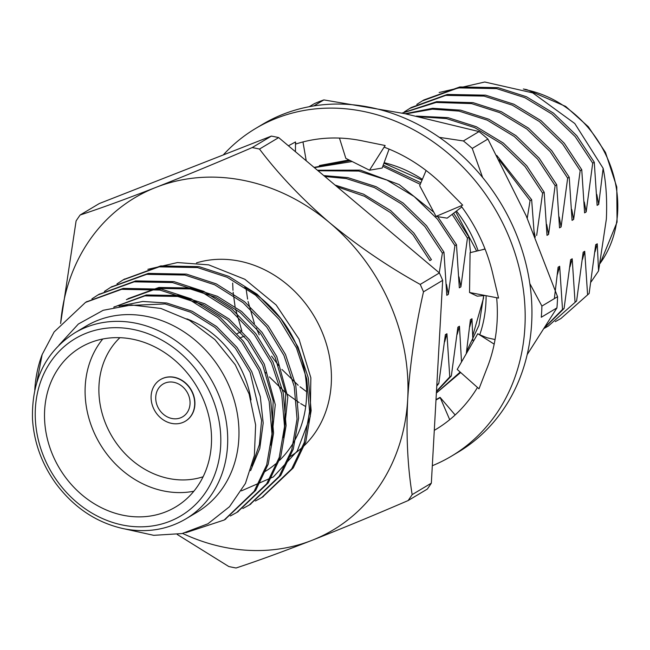 <?xml version="1.0" encoding="UTF-8"?>
<svg xmlns="http://www.w3.org/2000/svg" width="650" height="650" viewBox="0 0 650 650"><rect width="100%" height="100%" fill="white"/><g stroke="black" fill="none" stroke-linecap="round" stroke-linejoin="round"><path stroke-width="0.97" d="M402.196 241.613L360.311 206.343M393.031 233.894L368.355 213.111M337.025 186.729L364.471 196.268L390.601 212.688L412.994 234.853L429.861 260.609L431.429 259.675L413.952 233.179L390.658 210.576L363.545 194.171L335.051 185.063M324.878 176.499L346.247 178.555L374.506 187.614L401.619 204.019L424.913 226.614L442.39 253.11L443.95 252.176L426.481 225.68L403.187 203.076L376.074 186.672L347.815 177.612L323.806 175.597M318.053 170.755L358.776 171.056L387.034 180.115L414.148 196.519L437.442 219.123L454.911 245.619L456.479 244.676L437.734 216.669M433.802 212.209L399.132 184.551L360.336 170.121L317.444 170.243M436.767 386.067L438.807 383.443L436.832 384.93M232.684 283.075L232.984 290.339M233.123 292.151L235.064 306.589M235.536 308.986L241.865 330.899M265.688 372.515L266.069 372.986M269.392 376.919L285.634 392.746M287.511 394.274L299.179 402.651M300.69 403.601L305.711 406.559M452.148 214.338L467.439 238.119L469.007 237.185L453.586 213.232M420.916 182.788L383.24 165.092M350.252 160.574L314.064 167.391M436.451 391.666L451.336 375.952L449.767 376.886L436.475 391.243M420.257 184.34L382.777 166.351M352.154 161.533L314.356 167.643M245.952 287.885L247.593 299.089M248.056 301.486L254.394 323.408M256.295 328.201L259.244 334.839M271.554 356.127L278.598 365.495M281.921 369.419L298.163 385.255M300.04 386.783L306.629 391.739M460.192 372.084L436.378 393.039L460.655 372.491M499.078 159.819L530.075 200.639L531.643 199.704L496.754 155.407M419.144 116.699L446.461 118.584L474.727 127.644L501.841 144.048L525.135 166.652L542.604 193.148L544.172 192.213L526.695 165.718L503.401 143.114L476.288 126.709L448.029 117.65L416.349 116.09M405.86 113.88L432.38 109.168L458.989 111.093L487.256 120.153L514.361 136.557L537.656 159.153L555.133 185.648L556.692 184.714L539.224 158.218L515.929 135.614L488.816 119.21L460.558 110.151L432.705 108.29L405.072 113.718M402.155 113.124L436.109 102.456L471.518 103.594L499.777 112.653L526.89 129.058L550.184 151.661L567.661 178.157L569.221 177.222L551.753 150.727L528.458 128.123L501.345 111.719L473.086 102.659L436.711 101.652L402.017 113.1M409.654 108.444L445.754 95.379L484.047 96.103L512.306 105.162L539.419 121.566L562.713 144.162L580.182 170.657L581.75 169.723L564.281 143.227L540.987 120.624L513.874 104.219L485.607 95.16L447.322 94.445L411.223 107.51L404.276 111.906M544.456 327.917L564.078 308.49L562.51 309.424L544.741 327.462M422.183 100.953L458.282 87.888L496.576 88.603L524.834 97.663L551.947 114.067L575.242 136.671L592.711 163.166L594.279 162.224L576.802 135.736L553.516 113.133L526.403 96.728L498.136 87.669L459.851 86.946L423.743 100.011L416.804 104.406M548.356 326.04L576.607 300.991L548.356 326.04L544.139 328.412M560.885 318.549L589.136 293.491L560.885 318.549L555.287 321.636M439.164 92.503L484.754 82.006L532.748 92.893L574.795 123.532L603.143 168.309L598.683 204.433L596.814 194.472M582.489 259.342L584.724 251.29L587.567 294.434M592.711 163.166L586.162 211.932L584.285 201.971M569.961 266.841L572.195 258.781L575.039 301.925M580.182 170.657L573.633 219.424L571.756 209.471M557.44 274.332L559.674 266.281L562.51 309.424M567.661 178.157L561.104 226.923L559.227 216.962M555.133 185.648L548.576 234.414L546.699 224.461M542.604 193.148L536.656 235.438M535.259 237.144L534.178 231.953M530.075 200.639L527.239 218.213M469.747 326.804L471.981 318.752L472.899 340.632M457.218 334.303L459.452 326.243L461.516 361.952M467.439 238.119L460.891 286.886L459.014 276.924M444.689 341.794L446.932 333.743L449.767 376.886M454.911 245.619L448.362 294.385L446.485 284.424M442.39 253.11L439.238 272.805M598.683 204.433L597.122 205.368L594.279 162.224M576.607 300.991L583.164 252.224L584.724 251.29M586.162 211.932L584.594 212.867L581.75 169.723M564.078 308.49L570.635 259.724L572.195 258.781M573.633 219.424L572.065 220.366L569.221 177.222M554.361 298.626L558.106 267.215L559.674 266.281M561.104 226.923L559.536 227.857L556.692 184.714M548.576 234.414L547.008 235.357L544.172 192.213M466.277 353.681L470.413 319.686L471.981 318.752M451.336 375.952L457.892 327.186L459.452 326.243M460.891 286.886L459.323 287.82L456.479 244.676M438.807 383.443L445.364 334.677L446.932 333.743M448.362 294.385L446.794 295.319L443.95 252.176M534.284 234.772L531.643 199.704M470.494 252.582L469.007 237.185M86.296 301.933L123.183 288.397L161.468 289.112L191.197 298.854L219.497 316.68L243.295 341.136L260.423 369.436L270.733 400.416L273.569 433.087L268.239 464.1L255.678 490.409L224.998 519.521M98.824 294.442L135.712 280.898L173.997 281.621L203.726 291.354L232.026 309.181L255.824 333.645L272.951 361.944L283.262 392.917L286.098 425.596L280.759 456.601L268.206 482.909L237.526 512.029M111.353 286.942L148.257 273.398L186.526 274.121L216.255 283.863L244.554 301.689L268.352 326.146L285.48 354.445L295.791 385.426L298.618 418.096L293.288 449.109L280.735 475.418L250.055 504.53M123.874 279.451L160.786 265.907L199.054 266.63L228.784 276.364L257.083 294.19L280.873 318.654L298.009 346.954L308.311 377.926L311.147 410.605L305.817 441.61L293.264 467.919L262.576 497.031M34.783 389.976A128.968 110.987 59.1 0 1 42.153 354.559L54.121 331.939L85.524 302.388L121.623 289.331L159.908 290.054L189.638 299.788L217.937 317.614L241.727 342.079L258.863 370.378L269.165 401.351L272.001 434.029L266.671 465.034L254.118 491.343L224.201 520.008L185.851 532.675M91.91 298.878L98.069 294.881L134.16 281.832L172.437 282.555L202.166 292.297L230.457 310.123L254.256 334.579L271.391 362.879L281.694 393.859L284.529 426.53L279.199 457.543L266.638 483.852L236.706 512.517L230.328 515.994M104.439 291.387L110.597 287.389L146.689 274.341L184.957 275.056L214.687 284.798L242.986 302.624L266.784 327.088L283.912 355.387L294.223 386.36L297.058 419.039L291.72 450.044L279.167 476.352L249.243 505.017L242.856 508.503M116.968 283.887L123.102 279.906L159.201 266.841L197.486 267.564L227.216 277.298L255.515 295.132L279.313 319.589L296.441 347.888L306.751 378.861L309.579 411.539L304.249 442.544L291.696 468.861L261.796 497.51L255.385 501.004M264.818 471.648A108.339 93.226 -120.9 0 0 275.706 463.84M279.549 460.338A108.339 93.226 -120.9 0 0 244.798 287.227M147.867 269.311L177.466 262.559L208.682 264.859L244.871 279.289L276.152 304.988L299.008 339.105L310.854 377.788L310.245 416.65L297.237 451.067L273.349 476.921L241.402 490.872M185.9 518.871L197.178 512.127A108.339 93.226 -120.9 0 0 235.341 404.341A108.339 93.226 -120.9 0 0 147.29 316.501A108.339 93.226 -120.9 0 0 85.922 326.202L74.644 332.946A108.339 93.226 59.1 0 1 136.013 323.245A108.339 93.226 59.1 0 1 224.071 411.084A108.339 93.226 59.1 0 1 185.9 518.871C167.18 529.831 146.477 533.122 123.776 528.742C96.623 522.779 73.978 507.699 55.843 483.503C41.795 463.889 34.011 442.447 32.5 419.185C31.492 380.453 45.549 351.707 74.644 332.946M124.914 528.962L153.733 535.324L182.041 533.569L207.886 523.803L229.491 506.716L245.424 483.446L254.377 455.504L255.629 424.954L249.113 393.957L235.276 364.796L214.898 339.584L189.467 320.32L160.916 308.457L131.438 304.972L103.196 310.286L78.374 324.025L58.996 345.109M36.758 382.468L42.153 354.559M595.018 251.851L597.253 243.791L598.561 270.92L606.361 219.091C607.214 200.102 606.141 183.17 603.143 168.309M598.561 270.92L591.053 281.946M431.34 483.153L412.157 494.634A221.073 190.247 59.1 0 1 408.135 500.557L427.318 489.076A221.073 190.247 -120.9 0 0 431.34 483.153L442.674 280.353A221.073 190.247 -120.9 0 0 439.4 272.943L278.671 137.589A221.073 190.247 -120.9 0 0 271.375 136.094L99.304 203.539L80.121 215.012A221.073 190.247 59.1 0 0 76.099 220.935L60.604 323.497M278.671 137.589L259.488 149.061A221.073 190.247 59.1 0 0 252.192 147.574L271.375 136.094M442.674 280.353L423.491 291.834A221.073 190.247 59.1 0 0 420.217 284.424L439.4 272.943M412.157 494.634C407.542 466.107 406.047 434.33 407.696 399.295A193.456 166.481 59.1 0 1 311.967 540.337C282.425 551.85 257.124 561.064 236.064 567.994A221.073 190.247 59.1 0 1 228.768 566.508L177.214 534.462M182.642 533.439A193.456 166.481 59.1 0 0 311.967 540.337C342.111 528.458 374.164 515.198 408.135 500.557M420.217 284.424C388.123 266.646 357.955 246.106 329.721 222.804A193.456 166.481 59.1 0 1 407.696 399.295C409.963 364.065 415.228 328.242 423.491 291.834M252.192 147.574C218.286 162.191 186.225 175.451 156.024 187.354A193.456 166.481 59.1 0 1 329.721 222.804C302.185 199.152 278.769 174.574 259.488 149.061M60.645 323.448A193.456 166.481 59.1 0 1 156.024 187.354C126.522 198.851 101.221 208.073 80.121 215.012M132.941 339.259A92.861 79.909 -120.9 0 0 80.34 347.579A92.861 79.909 -120.9 0 0 59.451 468.293A92.861 79.909 -120.9 0 0 175.695 506.943A92.861 79.909 -120.9 0 0 208.414 414.554A92.861 79.909 -120.9 0 0 132.941 339.259M289.242 457.039L289.624 456.812A108.339 93.226 -120.9 0 0 327.795 349.017A108.339 93.226 -120.9 0 0 239.736 261.186A108.339 93.226 -120.9 0 0 196.471 262.884M589.136 293.491L595.684 244.733L597.253 243.791M121.656 305.784L165.181 303.94L190.694 312.236L214.988 327.438L235.43 348.319L250.153 372.499L261.592 420.452L259.382 444.535L251.981 466.091M113.718 307.214L144.852 295.888L177.71 296.449L203.222 304.736L227.516 319.946L247.951 340.827L262.681 364.999L273.187 400.806L271.822 437.483M126.384 299.634L157.381 288.389L190.239 288.949L215.743 297.245L240.037 312.447L260.479 333.328L275.21 357.5L285.716 393.307L284.342 429.983M119.031 306.174L142.797 301.462L166.749 303.006L192.262 311.293L216.547 326.503L236.99 347.384L251.721 371.556L260.301 396.598L263.185 423.061L259.773 448.516L250.591 470.665M113.782 307.198L114.644 306.662M113.856 307.133L146.421 294.954L179.278 295.514L204.782 303.802L229.076 319.004L249.519 339.893L264.249 364.065L275.275 404.682L271.042 445.291M127.952 298.699L158.949 287.454L191.807 288.015L217.311 296.303L241.605 311.512L262.048 332.394L276.778 356.566L287.804 397.191L283.571 437.799M186.834 318.849A92.861 79.909 59.1 0 1 250.981 399.953M193.854 491.229A92.861 79.909 59.1 0 1 100.035 444.007A92.861 79.909 59.1 0 1 102.773 338.999M185.453 421.151A24.245 20.865 -120.9 0 0 185.567 421.078A24.245 20.865 -120.9 0 0 194.106 396.955A24.245 20.865 -120.9 0 0 174.403 377.301A24.245 20.865 -120.9 0 0 160.664 379.47A24.245 20.865 -120.9 0 0 160.558 379.535M119.901 337.683A82.542 71.029 -120.9 0 0 112.166 436.743A82.542 71.029 -120.9 0 0 203.117 476.751M174.176 377.431A24.245 20.865 -120.9 0 0 160.444 379.6A24.245 20.865 -120.9 0 0 154.984 411.125A24.245 20.865 -120.9 0 0 185.339 421.216A24.245 20.865 -120.9 0 0 193.887 397.093A24.245 20.865 -120.9 0 0 174.176 377.431M244.359 336.399A19.086 16.429 -120.9 0 0 239.752 338.154M237.104 333.726A24.245 20.865 59.1 0 1 240.573 332.126M173.899 382.322A19.086 16.429 -120.9 0 0 163.093 384.028A19.086 16.429 -120.9 0 0 158.795 408.842A19.086 16.429 -120.9 0 0 182.691 416.788A19.086 16.429 -120.9 0 0 189.418 397.8A19.086 16.429 -120.9 0 0 173.899 382.322M240.533 332.085A24.245 20.865 -120.9 0 0 237.331 333.596M477.466 387.465A159.924 137.621 59.1 0 1 435.622 429.569A159.924 137.621 59.1 0 1 434.289 430.357L437.97 428.122M496.665 297.724A159.924 137.621 59.1 0 1 487.451 367.039A159.924 137.621 59.1 0 1 486.614 369.135L478.993 388.822L457.21 369.428L477.791 333.71L494.179 344.151M461.004 205.863A159.924 137.621 59.1 0 1 492.684 273.374A159.924 137.621 59.1 0 1 493.236 275.771L498.542 298.082L469.536 292.492L477.157 296.14L485.29 295.531M288.413 145.787L295.498 141.96L295.807 144.024A159.924 137.621 59.1 0 1 361.977 140.79A159.924 137.621 59.1 0 1 364.219 141.261L385.141 145.511L384.272 147.217A159.924 137.621 59.1 0 1 444.762 186.956A159.924 137.621 59.1 0 1 446.485 188.727L462.694 205.148L436.036 216.401L447.168 218.148L461.809 206.952M223.259 154.952A190.873 164.255 59.1 0 1 255.499 128.546L262.267 124.499A190.873 164.255 59.1 0 1 444.243 140.863A190.873 164.255 59.1 0 1 531.651 323.261A190.873 164.255 59.1 0 1 458.282 452.083L451.514 456.129A190.873 164.255 59.1 0 1 432.315 465.725M255.499 128.546A190.873 164.255 59.1 0 1 437.474 144.909A190.873 164.255 59.1 0 1 524.883 327.316A190.873 164.255 59.1 0 1 451.514 456.129M295.498 141.96L295.449 151.718M306.231 160.794L302.965 141.936M385.141 145.511L369.501 170.211L345.832 158.364L339.454 138.068M369.501 170.211L382.159 168.049L389.098 149.11M436.036 216.401L419.681 185.705L426.099 170.495M469.536 292.492L470.08 252.679L485.071 249.088M478.985 334.474L487.012 337.764L495.056 339.536M436.004 399.62L440.091 397.361L449.711 419.681M440.091 397.361L455.138 414.976M439.855 397.832L435.988 399.977M466.635 351.349L478.969 325.374L483.689 295.652M476.677 251.103L455.642 211.664M422.037 180.115L383.947 163.158M319.394 165.523L349.05 159.973M472.623 336.261L483.624 297.741M384.118 162.695A124.857 107.445 59.1 0 1 422.37 179.343M456.479 211.031A124.857 107.445 59.1 0 1 478.14 250.754M486.102 295.685A124.857 107.445 59.1 0 1 479.7 334.912M541.905 306.077L557.562 296.709A183.138 157.601 59.1 0 1 556.936 307.897L541.279 317.265A183.138 157.601 59.1 0 0 541.905 306.077L529.815 283.554M463.385 140.952L479.042 131.584A183.138 157.601 59.1 0 1 487.906 139.051L472.249 148.419A183.138 157.601 59.1 0 0 463.385 140.952L439.343 137.361M309.254 106.697L314.381 103.634A183.138 157.601 59.1 0 1 323.871 99.913L313.869 105.901M479.042 131.584L404.901 113.685L323.871 99.913M557.562 296.709L526.183 215.816L487.906 139.051M482.625 177.474L472.249 148.419M527.191 354.567L556.936 307.897M600.251 263.128A108.339 93.226 -120.9 0 0 608.059 159.697A108.339 93.226 -120.9 0 0 526.11 89.83A108.339 93.226 -120.9 0 0 524.891 89.594M122.549 525.029A103.179 88.79 -120.9 0 0 210.982 394.745A103.179 88.79 -120.9 0 0 50.529 362.001A103.179 88.79 -120.9 0 0 122.549 525.029M124.654 278.98L123.102 279.906M112.133 286.471L110.565 287.406M99.604 293.971L98.036 294.905M87.076 301.462L85.507 302.396M263.364 496.567L261.796 497.51M250.835 504.067L249.267 505.001M238.306 511.558L236.738 512.501M225.786 519.058L224.217 519.992M523.339 89.009L526.866 89.668L565.663 106.405L588.331 126.75L605.483 152.449L616.777 186.997L617.061 222.089L600.202 263.372M481.683 249.901L485.006 248.918"/></g></svg>
